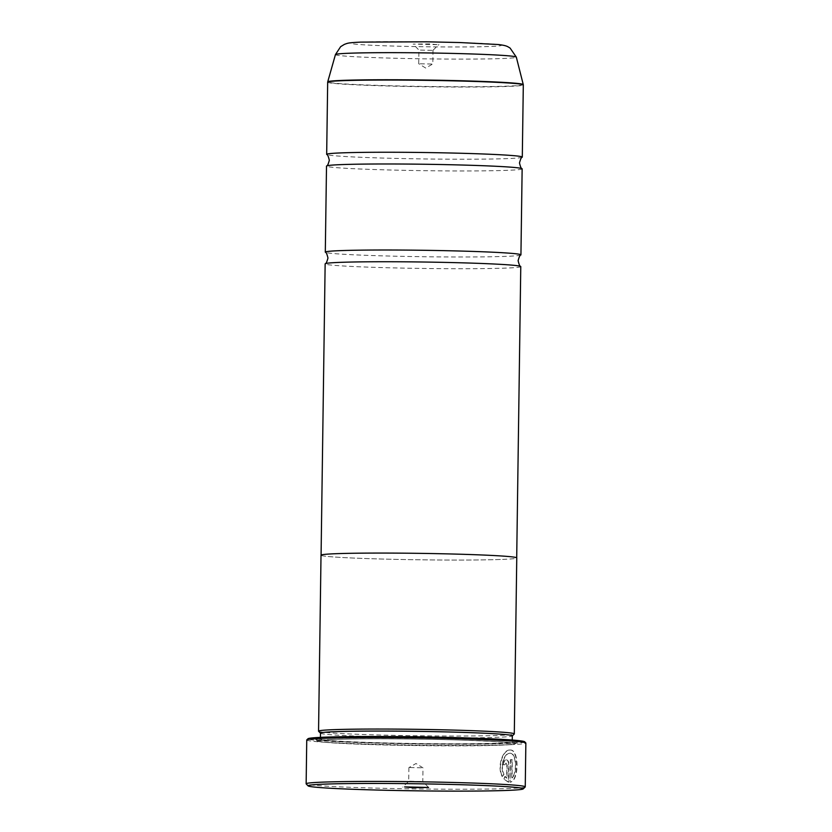 <?xml version="1.0" encoding="UTF-8"?>
<svg xmlns="http://www.w3.org/2000/svg" width="832" height="832" viewBox="0 0 832 832"><rect width="100%" height="100%" fill="white"/><g stroke="black" fill="none" stroke-linecap="round" stroke-linejoin="round"><path stroke-width="0.62" stroke-dasharray="4.16 3.12" d="M522.226 157.227A97.822 3.214 0.8 0 1 508.206 158.569A97.822 3.214 0.8 0 1 400.057 158.506A97.822 3.214 0.8 0 1 326.747 154.502M520.863 254.987A97.822 3.214 0.8 0 1 506.834 256.329A97.822 3.214 0.8 0 1 398.694 256.277A97.822 3.214 0.8 0 1 325.374 252.262M509.662 750.048C502.778 749.663 496.662 767.031 502.226 776.599L503.651 774.27C499.564 766.563 504.213 752.97 509.61 753.272L509.954 753.282C504.556 752.981 499.897 766.553 503.984 774.28L502.559 776.61C496.995 767.073 503.11 749.653 509.995 750.069L509.662 750.048C518.939 748.582 518.991 780.759 510.037 782.163L510.682 759.699A109.564 3.598 -179.2 0 0 512.273 759.626L512.013 778.024C517.795 773.334 516.662 752.201 509.954 753.282M509.995 750.069L509.995 750.069C519.272 748.592 519.334 780.749 510.37 782.174M503.121 764.774A109.564 3.598 -179.2 0 0 505.034 764.712L506.022 763.069L505.367 764.722A109.564 3.598 0.8 0 1 503.454 764.785C503.693 761.842 504.66 760.198 506.366 759.866L506.022 759.845C504.327 760.188 503.36 761.831 503.121 764.774L503.454 764.785M506.366 759.866C507.998 760.084 508.851 761.665 508.945 764.598L508.706 782.246L503.911 778.856L505.294 776.516L507.01 778.222L507.198 764.66L506.314 763.079M505.981 763.069L506.865 764.65L506.678 778.211L504.962 776.506L503.578 778.835L508.362 782.226L508.612 764.587C508.518 761.654 507.655 760.074 506.022 759.845M525.19 786.978A109.564 3.598 0.8 0 1 509.454 788.497A109.564 3.598 0.8 0 1 388.003 788.424A109.564 3.598 0.8 0 1 306.197 783.921M437.091 44.658L413.14 44.117L429.718 43.93L437.091 44.658M431.985 50.357L418.912 50.055L431.985 50.357M431.798 64.043L418.725 63.742L431.798 64.043M409.718 781.217L422.791 781.518L409.718 781.217M409.916 767.53L422.978 767.832L409.916 767.53M524.649 741.759A108.389 3.567 0.8 0 1 509.08 743.496A108.389 3.567 0.8 0 1 385.486 743.35A108.389 3.567 0.8 0 1 308.006 738.733M306.748 740.002A109.564 3.598 -179.2 0 0 386.87 744.588A109.564 3.598 -179.2 0 0 510.068 744.702A109.564 3.598 -179.2 0 0 525.855 743.059M320.486 733.158A95.93 3.151 -179.2 0 0 320.538 733.262A95.93 3.151 -179.2 0 0 392.153 737.204A95.93 3.151 -179.2 0 0 498.493 737.266A95.93 3.151 -179.2 0 0 512.273 735.935A95.93 3.151 -179.2 0 0 512.325 735.831M318.604 731.276A97.885 3.214 -179.2 0 0 391.685 735.311A97.885 3.214 -179.2 0 0 500.198 735.374A97.885 3.214 -179.2 0 0 514.249 734.011M329.878 737.433A101.015 3.318 -179.2 0 0 315.37 739.055A101.015 3.318 -179.2 0 0 390.79 743.215A101.015 3.318 -179.2 0 0 502.767 743.288A101.015 3.318 -179.2 0 0 517.275 741.874A101.015 3.318 -179.2 0 0 445.058 737.578A101.015 3.318 -179.2 0 0 329.878 737.433M331.521 739.45A99.06 3.255 -179.2 0 0 317.294 741.042A99.06 3.255 -179.2 0 0 391.258 745.118A99.06 3.255 -179.2 0 0 501.062 745.181A99.06 3.255 -179.2 0 0 515.289 743.808A99.06 3.255 -179.2 0 0 444.475 739.586A99.06 3.255 -179.2 0 0 331.521 739.45M522.142 168.834A97.822 3.214 0.8 0 1 508.04 170.3A97.822 3.214 0.8 0 1 398.039 170.196A97.822 3.214 0.8 0 1 326.508 166.098M321.017 555.204A97.885 3.214 -179.2 0 0 392.59 559.302A97.885 3.214 -179.2 0 0 502.653 559.395A97.885 3.214 -179.2 0 0 516.766 557.929M520.77 266.594A97.822 3.214 0.8 0 1 506.678 268.06A97.822 3.214 0.8 0 1 396.677 267.966A97.822 3.214 0.8 0 1 325.146 263.869M502.601 559.395A97.822 3.214 -179.2 0 0 516.703 557.929A97.822 3.214 -179.2 0 0 445.172 553.831A97.822 3.214 -179.2 0 0 335.171 553.738A97.822 3.214 -179.2 0 0 321.069 555.204A97.822 3.214 -179.2 0 0 392.61 559.302A97.822 3.214 -179.2 0 0 502.601 559.395M509.61 753.272C516.318 752.19 517.473 773.302 511.68 778.014L511.94 759.616A109.564 3.598 0.8 0 1 510.349 759.689L510.682 759.699M510.349 759.689L510.037 782.163M327.673 82.181A97.822 3.214 -179.2 0 0 399.214 86.278A97.822 3.214 -179.2 0 0 509.215 86.382A97.822 3.214 -179.2 0 0 523.307 84.916M523.266 84.583A97.781 3.214 0.8 0 1 509.184 86.07A97.781 3.214 0.8 0 1 398.809 85.966A97.781 3.214 0.8 0 1 327.725 81.848M498.41 743.132A95.93 3.151 -179.2 0 0 512.242 741.697A95.93 3.151 -179.2 0 0 442.094 737.682A95.93 3.151 -179.2 0 0 334.225 737.589A95.93 3.151 -179.2 0 0 320.403 739.024A95.93 3.151 -179.2 0 0 390.551 743.038A95.93 3.151 -179.2 0 0 498.41 743.132M332.53 739.482A97.885 3.214 -179.2 0 0 365.674 744.359A97.885 3.214 -179.2 0 0 500.063 745.15A97.885 3.214 -179.2 0 0 466.918 740.272A97.885 3.214 -179.2 0 0 332.53 739.482M335.442 54.59A90.449 2.974 -179.2 0 0 401.201 58.396A90.449 2.974 -179.2 0 0 503.287 58.5A90.449 2.974 -179.2 0 0 516.318 57.117M361.577 42.11A75.327 2.475 0.8 0 1 464.994 42.713A75.327 2.475 0.8 0 1 490.506 46.467A75.327 2.475 0.8 0 1 387.088 45.864A75.327 2.475 0.8 0 1 361.577 42.11M418.725 63.742L418.912 50.055L413.14 44.117M433.004 50.253L432.806 63.939L425.714 68.068L418.735 63.752M408.897 767.634L408.71 781.321L402.761 787.093M428.574 787.457L422.791 781.508L422.978 767.832L416 763.506L408.907 767.624M512.262 740.043L513.115 743.267C513.334 743.371 513.708 742.716 496.85 741.614L464.277 740.178C420.337 738.702 357.958 738.379 332.634 739.482L319.478 740.563L320.424 737.36M317.294 741.042L315.37 739.055M515.289 743.808L517.275 741.874M432.994 50.263L438.942 44.481"/><path stroke-width="1.25" d="M321.079 555.09L325.146 263.869A97.822 3.214 0.8 0 1 325.218 263.744C325.967 263.931 326.882 262.028 327.964 258.034C326.997 254.02 326.134 252.096 325.374 252.262A97.822 3.214 0.8 0 1 325.302 252.138L326.508 166.098A97.822 3.214 0.8 0 1 326.581 165.974C327.33 166.171 328.245 164.268 329.326 160.274C328.359 156.26 327.496 154.336 326.747 154.502A97.822 3.214 0.8 0 1 326.674 154.367A97.822 3.214 0.8 0 1 340.766 152.911A97.822 3.214 0.8 0 1 450.767 153.005A97.822 3.214 0.8 0 1 522.298 157.102A97.822 3.214 0.8 0 1 522.226 157.227C521.477 157.04 520.562 158.943 519.48 162.926C520.447 166.951 521.31 168.875 522.059 168.709A97.822 3.214 0.8 0 1 522.142 168.834L520.936 254.862A97.822 3.214 0.8 0 1 520.863 254.987C520.104 254.8 519.189 256.703 518.118 260.697C519.085 264.711 519.938 266.635 520.697 266.469A97.822 3.214 0.8 0 1 520.77 266.594L516.703 557.825M325.302 252.138A97.822 3.214 0.8 0 1 339.404 250.671A97.822 3.214 0.8 0 1 449.405 250.765A97.822 3.214 0.8 0 1 520.936 254.862M507.759 790.4A107.609 3.536 -179.2 0 0 523.203 788.902A107.609 3.536 -179.2 0 0 446.274 784.326A107.609 3.536 -179.2 0 0 323.575 784.17A107.609 3.536 -179.2 0 0 308.131 785.897A107.609 3.536 -179.2 0 0 388.471 790.327A107.609 3.536 -179.2 0 0 507.759 790.4M308.131 785.897L306.197 783.921A109.564 3.598 0.8 0 1 306.145 783.796A109.564 3.598 0.8 0 1 321.932 782.163A109.564 3.598 0.8 0 1 445.13 782.267A109.564 3.598 0.8 0 1 525.252 786.864A109.564 3.598 0.8 0 1 525.19 786.978L523.203 788.902M404.612 786.916L411.996 787.644L428.574 787.457L404.612 786.916M306.81 739.887L308.006 738.733A108.389 3.567 0.8 0 1 323.565 737.225A108.389 3.567 0.8 0 1 443.716 737.298A108.389 3.567 0.8 0 1 524.649 741.759L525.803 742.945A109.564 3.598 -179.2 0 0 443.997 738.431A109.564 3.598 -179.2 0 0 322.546 738.358A109.564 3.598 -179.2 0 0 306.81 739.887A109.564 3.598 -179.2 0 0 306.748 740.002L306.145 783.796M525.252 786.864L525.855 743.059A109.564 3.598 -179.2 0 0 525.803 742.945M512.262 740.043L512.325 735.831A95.93 3.151 -179.2 0 0 442.177 731.817A95.93 3.151 -179.2 0 0 334.308 731.713A95.93 3.151 -179.2 0 0 320.486 733.158L320.424 737.36M512.325 735.883L514.249 734.011A97.885 3.214 -179.2 0 0 514.301 733.907A97.885 3.214 -179.2 0 0 442.728 729.81A97.885 3.214 -179.2 0 0 332.665 729.706A97.885 3.214 -179.2 0 0 318.552 731.172A97.885 3.214 -179.2 0 0 318.604 731.276L320.486 733.21M326.581 165.974A97.822 3.214 0.8 0 1 340.6 164.642A97.822 3.214 0.8 0 1 448.75 164.694A97.822 3.214 0.8 0 1 522.059 168.709M514.301 733.907L516.766 557.929A97.885 3.214 -179.2 0 0 445.182 553.831A97.885 3.214 -179.2 0 0 335.119 553.738A97.885 3.214 -179.2 0 0 321.017 555.204L318.552 731.172M325.218 263.744A97.822 3.214 0.8 0 1 339.238 262.402A97.822 3.214 0.8 0 1 447.387 262.454A97.822 3.214 0.8 0 1 520.697 266.469M335.442 54.59L340.652 46.665L344.458 44.346C347.651 43.295 347.11 42.744 360.724 42.11L426.702 41.808L460.023 42.546L498.597 44.543C506.74 45.604 507.27 46.363 510.099 48.079L516.318 57.117A90.449 2.974 -179.2 0 0 449.8 53.352A90.449 2.974 -179.2 0 0 348.473 53.269A90.449 2.974 -179.2 0 0 335.442 54.59L327.725 81.848A97.781 3.214 0.8 0 1 341.817 80.413A97.781 3.214 0.8 0 1 451.35 80.506A97.781 3.214 0.8 0 1 523.266 84.583L523.307 84.916A97.822 3.214 -179.2 0 0 451.776 80.818A97.822 3.214 -179.2 0 0 341.775 80.714A97.822 3.214 -179.2 0 0 327.673 82.181L326.674 154.367M523.307 84.916L522.298 157.102M516.318 57.117L523.266 84.583"/></g></svg>
